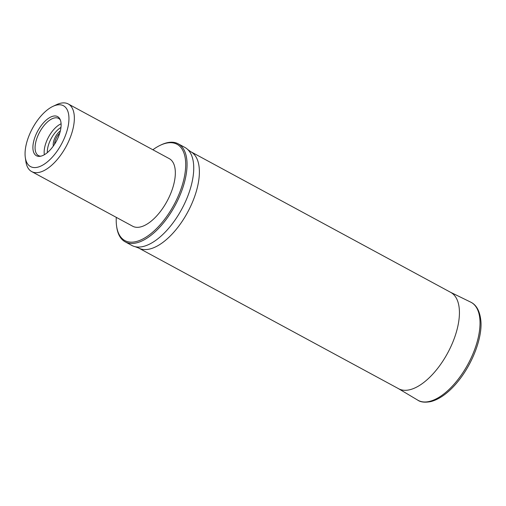 <?xml version="1.0" encoding="UTF-8"?>
<svg xmlns="http://www.w3.org/2000/svg" width="506" height="506" viewBox="0 0 506 506"><rect width="100%" height="100%" fill="white"/><g stroke="black" fill="none" stroke-linecap="round" stroke-linejoin="round"><path stroke-width="0.76" d="M53.351 146.019A10.569 5.041 118.4 0 1 60.359 130.871M52.947 106.361L56.577 104.66A38.431 18.336 118.4 0 1 68.266 103.983L169.251 158.631A38.431 18.336 118.4 0 1 167.088 201.16A38.431 18.336 118.4 0 1 132.673 226.226L31.682 171.578A38.431 18.336 118.4 0 1 25.857 161.42L25.3 157.448A34.585 16.502 118.4 0 1 27.128 141.098A34.585 16.502 118.4 0 1 52.947 106.361A34.585 16.502 118.4 0 1 68.759 122.161A34.585 16.502 118.4 0 1 47.172 162.04A34.585 16.502 118.4 0 1 25.3 157.448M68.266 103.983A38.431 18.336 118.4 0 1 66.103 146.506A38.431 18.336 118.4 0 1 31.682 171.578M41.018 156.126A22.245 10.613 -61.6 0 0 56.811 140.326A22.245 10.613 -61.6 0 0 59.986 119.176A22.245 10.613 -61.6 0 0 37.672 131.117A22.245 10.613 -61.6 0 0 39.879 156.335A22.245 10.613 -61.6 0 0 41.018 156.126M40.828 156.171A21.138 10.088 118.4 0 1 38.684 155.69A21.138 10.088 118.4 0 1 39.62 132.174A21.138 10.088 118.4 0 1 58.797 118.53A21.138 10.088 118.4 0 1 60.372 120.061M116.298 217.365A54.762 26.129 -61.6 0 0 116.595 226.125A54.762 26.129 -61.6 0 0 145.949 237.2A54.762 26.129 -61.6 0 0 182.432 184.633A54.762 26.129 -61.6 0 0 160.37 145.235A54.762 26.129 -61.6 0 0 152.882 149.77M160.37 145.235L161.281 144.805A55.723 26.59 118.4 0 1 178.226 143.824A55.723 26.59 118.4 0 1 183.722 184.892A55.723 26.59 118.4 0 1 125.184 241.836A55.723 26.59 118.4 0 1 116.734 227.112L116.595 226.125M178.226 143.824L184.911 147.442A55.723 26.59 118.4 0 1 187.739 149.517A55.723 26.59 118.4 0 1 190.408 188.51A55.723 26.59 118.4 0 1 135.153 246.688A55.723 26.59 118.4 0 1 131.864 245.454L125.184 241.836M59.74 133.154A9.608 4.586 -61.6 0 0 54.566 144.223M451.055 292.563L190.711 151.673A54.762 26.129 118.4 0 1 196.113 192.033A54.762 26.129 118.4 0 1 138.581 247.997L398.924 388.886M47.33 152.635A18.241 8.703 118.4 0 1 60.967 127.436M44.364 154.722A20.544 9.804 118.4 0 1 61.093 123.812M398.323 388.564A54.768 26.135 -61.6 0 0 409.949 389.696A54.768 26.135 -61.6 0 0 452.636 342.606A54.768 26.135 -61.6 0 0 450.448 292.24M398.171 388.475L417.709 400.119A55.711 26.584 -61.6 0 0 429.689 401.366A55.711 26.584 -61.6 0 0 473.186 353.289A55.711 26.584 -61.6 0 0 470.732 302.145L450.296 292.158M135.153 246.688L138.581 247.997M190.711 151.673L187.739 149.517M417.709 400.119C420.6 402.207 425.008 402.694 430.929 401.568C439.113 399.373 447.329 393.624 455.59 384.313C473.515 363.871 483.034 335.08 480.7 319.476C479.549 310.564 476.222 304.783 470.732 302.145"/></g></svg>
